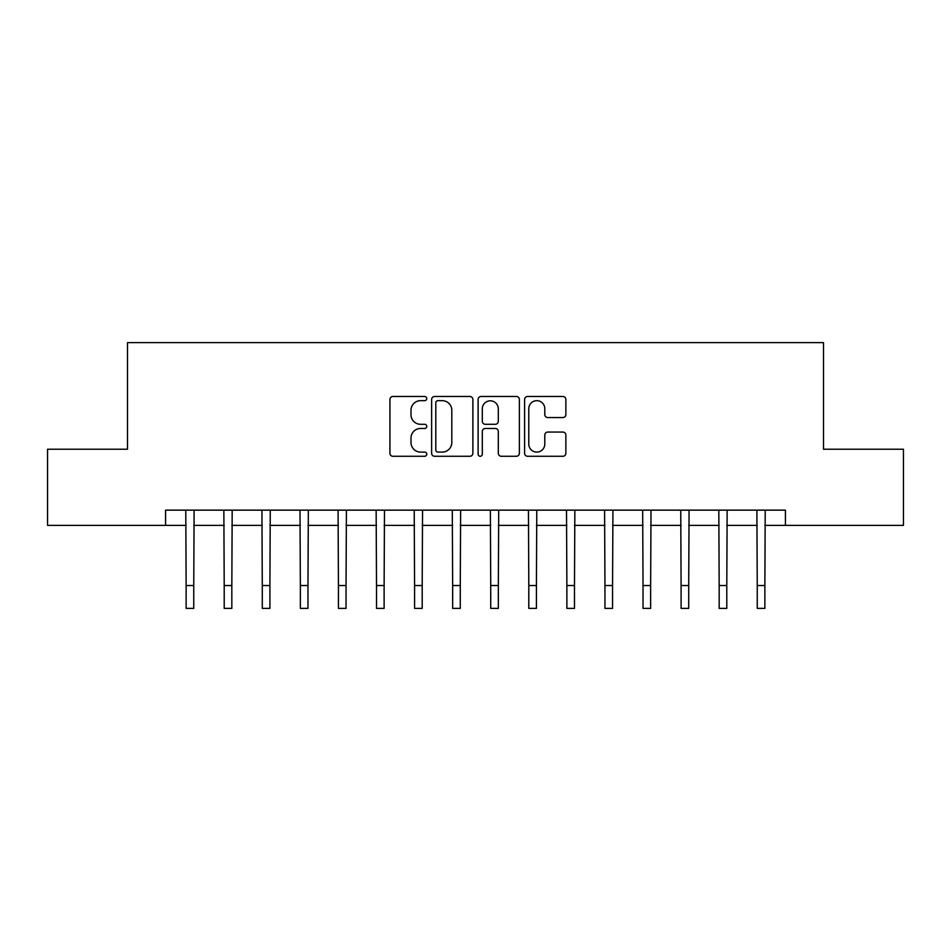 <?xml version="1.0" encoding="UTF-8"?>
<svg xmlns="http://www.w3.org/2000/svg" width="951" height="951" viewBox="0 0 951 951"><rect width="100%" height="100%" fill="white"/><g stroke="black" fill="none" stroke-linecap="round" stroke-linejoin="round"><path stroke-width="1.43" d="M426.761 398.576A2.092 2.092 0 0 0 424.669 396.484L392.906 396.484A2.996 2.996 0 0 0 389.922 399.479L389.922 453.294A2.996 2.996 0 0 0 392.906 456.278L424.669 456.278A2.092 2.092 0 0 0 426.761 454.186A2.092 2.092 0 0 0 424.669 452.094L420.568 452.094A9.569 9.569 0 0 1 410.998 442.524L410.998 438.042A9.569 9.569 0 0 1 420.568 428.473L424.669 428.473A2.092 2.092 0 0 0 426.761 426.381A2.092 2.092 0 0 0 424.669 424.289L420.568 424.289A9.569 9.569 0 0 1 410.998 414.719L410.998 410.238A9.569 9.569 0 0 1 420.568 400.668L424.669 400.668A2.092 2.092 0 0 0 426.761 398.576M562.873 417.56A2.996 2.996 0 0 0 565.869 414.577L565.869 399.479A2.996 2.996 0 0 0 562.873 396.484L527.591 396.484A2.996 2.996 0 0 0 524.607 399.479L524.607 453.294A2.996 2.996 0 0 0 527.591 456.278L562.873 456.278A2.996 2.996 0 0 0 565.869 453.294L565.869 435.059A2.996 2.996 0 0 0 562.873 432.063L547.776 432.063A2.996 2.996 0 0 0 544.792 435.059L544.792 444.093A8 8 0 0 1 536.792 452.094A8 8 0 0 1 528.792 444.093L528.792 408.668A8 8 0 0 1 536.792 400.668A8 8 0 0 1 544.792 408.668L544.792 414.577A2.996 2.996 0 0 0 547.776 417.56L562.873 417.56M165.581 525.38L47.55 525.38L47.55 449.229L127.505 449.229L127.505 342.622L823.495 342.622L823.495 449.229L903.45 449.229L903.45 525.38L785.419 525.38L785.419 510.152L165.581 510.152L165.581 525.38L186.134 525.38M472.885 399.479A2.996 2.996 0 0 0 469.889 396.484L434.619 396.484A2.996 2.996 0 0 0 431.623 399.479L431.623 453.294A2.996 2.996 0 0 0 434.619 456.278L469.889 456.278A2.996 2.996 0 0 0 472.885 453.294L472.885 399.479M481.111 396.484L516.381 396.484A2.996 2.996 0 0 1 519.377 399.479L519.377 453.294A2.996 2.996 0 0 1 516.381 456.278L501.284 456.278A2.996 2.996 0 0 1 498.3 453.294L498.3 431.469A2.996 2.996 0 0 0 495.305 428.473L485.295 428.473A2.996 2.996 0 0 0 482.3 431.469L482.3 454.186A2.092 2.092 0 0 1 480.207 456.278A2.092 2.092 0 0 1 478.115 454.186L478.115 399.479A2.996 2.996 0 0 1 481.111 396.484M193.754 525.38L224.21 525.38M231.83 525.38L262.286 525.38M269.906 525.38L300.361 525.38M307.969 525.38L338.437 525.38M346.045 525.38L376.513 525.38M384.121 525.38L414.577 525.38M422.196 525.38L452.652 525.38M460.272 525.38L490.728 525.38M498.348 525.38L528.804 525.38M536.423 525.38L566.879 525.38M574.487 525.38L604.955 525.38M612.563 525.38L643.031 525.38M650.639 525.38L681.094 525.38M688.714 525.38L719.17 525.38M726.79 525.38L757.246 525.38M764.866 525.38L785.419 525.38M437.9 400.668A2.092 2.092 0 0 0 435.808 402.76L435.808 450.001A2.092 2.092 0 0 0 437.9 452.094L442.239 452.094A9.569 9.569 0 0 0 451.808 442.524L451.808 410.238A9.569 9.569 0 0 0 442.239 400.668L437.9 400.668M498.3 408.823A8 8 0 0 0 490.3 400.823A8 8 0 0 0 482.3 408.823L482.3 421.305A2.996 2.996 0 0 0 485.295 424.289L495.305 424.289A2.996 2.996 0 0 0 498.3 421.305L498.3 408.823M185.778 510.152L186.134 585.531L193.754 585.531L194.111 510.152M186.134 585.531L186.134 608.378L193.754 608.378L193.754 585.531M223.854 510.152L224.21 585.531L231.83 585.531L232.187 510.152M224.21 585.531L224.21 608.378L231.83 608.378L231.83 585.531M261.929 510.152L262.286 585.531L269.906 585.531L270.262 510.152M262.286 585.531L262.286 608.378L269.906 608.378L269.906 585.531M299.993 510.152L300.361 585.531L307.969 585.531L308.338 510.152M300.361 585.531L300.361 608.378L307.969 608.378L307.969 585.531M338.069 510.152L338.437 585.531L346.045 585.531L346.414 510.152M338.437 585.531L338.437 608.378L346.045 608.378L346.045 585.531M376.144 510.152L376.513 585.531L384.121 585.531L384.489 510.152M376.513 585.531L376.513 608.378L384.121 608.378L384.121 585.531M414.22 510.152L414.577 585.531L422.196 585.531L422.553 510.152M414.577 585.531L414.577 608.378L422.196 608.378L422.196 585.531M452.296 510.152L452.652 585.531L460.272 585.531L460.629 510.152M452.652 585.531L452.652 608.378L460.272 608.378L460.272 585.531M490.371 510.152L490.728 585.531L498.348 585.531L498.704 510.152M490.728 585.531L490.728 608.378L498.348 608.378L498.348 585.531M528.447 510.152L528.804 585.531L536.423 585.531L536.78 510.152M528.804 585.531L528.804 608.378L536.423 608.378L536.423 585.531M566.511 510.152L566.879 585.531L574.487 585.531L574.856 510.152M566.879 585.531L566.879 608.378L574.487 608.378L574.487 585.531M604.586 510.152L604.955 585.531L612.563 585.531L612.931 510.152M604.955 585.531L604.955 608.378L612.563 608.378L612.563 585.531M642.662 510.152L643.031 585.531L650.639 585.531L651.007 510.152M643.031 585.531L643.031 608.378L650.639 608.378L650.639 585.531M680.738 510.152L681.094 585.531L688.714 585.531L689.071 510.152M681.094 585.531L681.094 608.378L688.714 608.378L688.714 585.531M718.813 510.152L719.17 585.531L726.79 585.531L727.146 510.152M719.17 585.531L719.17 608.378L726.79 608.378L726.79 585.531M756.889 510.152L757.246 585.531L764.866 585.531L765.222 510.152M757.246 585.531L757.246 608.378L764.866 608.378L764.866 585.531"/></g></svg>
